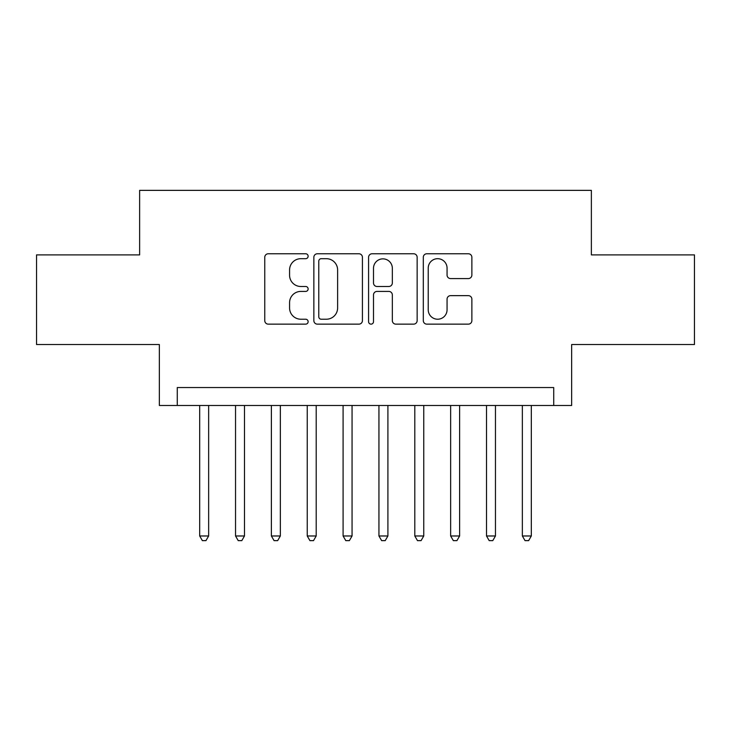 <?xml version="1.0" encoding="UTF-8"?>
<svg xmlns="http://www.w3.org/2000/svg" width="731" height="731" viewBox="0 0 731 731"><rect width="100%" height="100%" fill="white"/><g stroke="black" fill="none" stroke-linecap="round" stroke-linejoin="round"><path stroke-width="1.1" d="M308.135 256.225A2.467 2.467 0 0 0 305.677 253.767L268.286 253.767A3.518 3.518 0 0 0 264.759 257.285L264.759 320.626A3.518 3.518 0 0 0 268.286 324.144L305.677 324.144A2.467 2.467 0 0 0 308.135 321.686A2.467 2.467 0 0 0 305.677 319.219L300.834 319.219A11.257 11.257 0 0 1 289.577 307.961L289.577 302.68A11.257 11.257 0 0 1 300.834 291.413L305.677 291.413A2.467 2.467 0 0 0 308.135 288.955A2.467 2.467 0 0 0 305.677 286.488L300.834 286.488A11.257 11.257 0 0 1 289.577 275.231L289.577 269.949A11.257 11.257 0 0 1 300.834 258.692L305.677 258.692A2.467 2.467 0 0 0 308.135 256.225M468.352 278.575A3.518 3.518 0 0 0 471.87 275.057L471.87 257.285A3.518 3.518 0 0 0 468.352 253.767L426.822 253.767A3.518 3.518 0 0 0 423.304 257.285L423.304 320.626A3.518 3.518 0 0 0 426.822 324.144L468.352 324.144A3.518 3.518 0 0 0 471.87 320.626L471.87 299.162A3.518 3.518 0 0 0 468.352 295.644L450.579 295.644A3.518 3.518 0 0 0 447.061 299.162L447.061 309.807A9.412 9.412 0 0 1 437.641 319.219A9.412 9.412 0 0 1 428.229 309.807L428.229 268.103A9.412 9.412 0 0 1 437.641 258.692A9.412 9.412 0 0 1 447.061 268.103L447.061 275.057A3.518 3.518 0 0 0 450.579 278.575L468.352 278.575M553.723 405.477L571.651 405.477L571.651 344.529L694.45 344.529L694.45 254.891L591.37 254.891L591.37 190.362L139.63 190.362L139.63 254.891L36.55 254.891L36.55 344.529L159.349 344.529L159.349 405.477L553.723 405.477L553.723 387.549L177.277 387.549L177.277 405.477M362.421 257.285A3.518 3.518 0 0 0 358.903 253.767L317.373 253.767A3.518 3.518 0 0 0 313.855 257.285L313.855 320.626A3.518 3.518 0 0 0 317.373 324.144L358.903 324.144A3.518 3.518 0 0 0 362.421 320.626L362.421 257.285M372.097 253.767L413.627 253.767A3.518 3.518 0 0 1 417.145 257.285L417.145 320.626A3.518 3.518 0 0 1 413.627 324.144L395.855 324.144A3.518 3.518 0 0 1 392.337 320.626L392.337 294.94A3.518 3.518 0 0 0 388.819 291.413L377.022 291.413A3.518 3.518 0 0 0 373.504 294.94L373.504 321.686A2.467 2.467 0 0 1 371.046 324.144A2.467 2.467 0 0 1 368.579 321.686L368.579 257.285A3.518 3.518 0 0 1 372.097 253.767M321.247 258.692A2.467 2.467 0 0 0 318.78 261.15L318.78 316.751A2.467 2.467 0 0 0 321.247 319.219L326.346 319.219A11.257 11.257 0 0 0 337.612 307.961L337.612 269.949A11.257 11.257 0 0 0 326.346 258.692L321.247 258.692M392.337 268.277A9.412 9.412 0 0 0 382.916 258.865A9.412 9.412 0 0 0 373.504 268.277L373.504 282.97A3.518 3.518 0 0 0 377.022 286.488L388.819 286.488A3.518 3.518 0 0 0 392.337 282.97L392.337 268.277M199.682 405.477L199.682 535.978L208.646 535.978L208.646 405.477M208.646 535.978L205.959 540.638L202.368 540.638L199.682 535.978M235.537 405.477L235.537 535.978L244.492 535.978L244.492 405.477M244.492 535.978L241.806 540.638L238.224 540.638L235.537 535.978M271.384 405.477L271.384 535.978L280.348 535.978L280.348 405.477M280.348 535.978L277.661 540.638L274.079 540.638L271.384 535.978M307.239 405.477L307.239 535.978L316.203 535.978L316.203 405.477M316.203 535.978L313.517 540.638L309.926 540.638L307.239 535.978M343.095 405.477L343.095 535.978L352.059 535.978L352.059 405.477M352.059 535.978L349.363 540.638L345.781 540.638L343.095 535.978M378.941 405.477L378.941 535.978L387.905 535.978L387.905 405.477M387.905 535.978L385.219 540.638L381.637 540.638L378.941 535.978M414.797 405.477L414.797 535.978L423.761 535.978L423.761 405.477M423.761 535.978L421.074 540.638L417.483 540.638L414.797 535.978M450.652 405.477L450.652 535.978L459.616 535.978L459.616 405.477M459.616 535.978L456.921 540.638L453.339 540.638L450.652 535.978M486.508 405.477L486.508 535.978L495.463 535.978L495.463 405.477M495.463 535.978L492.776 540.638L489.194 540.638L486.508 535.978M522.354 405.477L522.354 535.978L531.318 535.978L531.318 405.477M531.318 535.978L528.632 540.638L525.041 540.638L522.354 535.978"/></g></svg>
